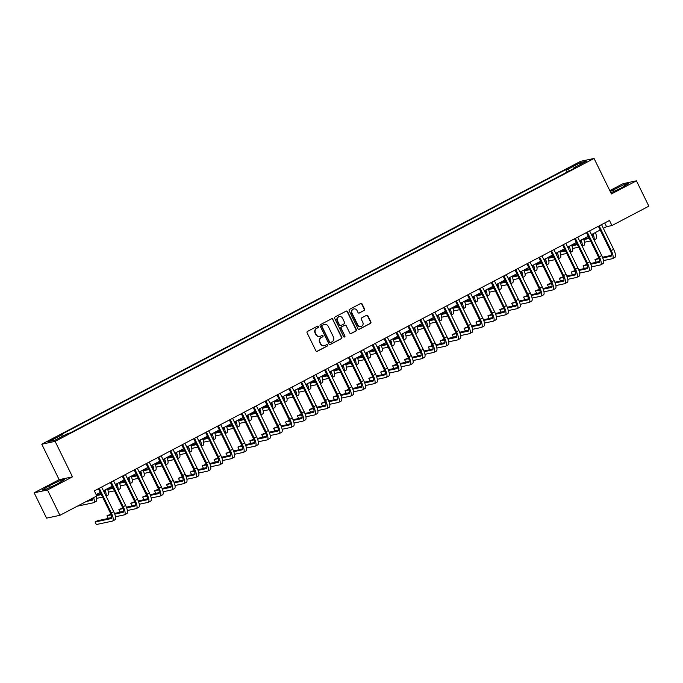 <?xml version="1.0" encoding="UTF-8"?>
<svg xmlns="http://www.w3.org/2000/svg" width="683" height="683" viewBox="0 0 683 683"><rect width="100%" height="100%" fill="white"/><g stroke="black" fill="none" stroke-linecap="round" stroke-linejoin="round"><path stroke-width="1.02" d="M318.474 326.534A0.777 0.734 78 0 0 317.475 326.184L307.546 331.392A1.11 1.05 78 0 0 307.102 332.877L315.879 350.789A1.11 1.05 78 0 0 317.296 351.301L327.225 346.085A0.777 0.734 78 0 0 326.722 344.625A0.777 0.734 78 0 0 326.542 344.693L325.262 345.367A3.56 3.364 78 0 1 320.711 343.754L319.977 342.26A3.56 3.364 78 0 1 321.411 337.504L322.692 336.83A0.777 0.734 78 0 0 322.188 335.37A0.777 0.734 78 0 0 322.009 335.438L320.728 336.113A3.56 3.364 78 0 1 316.178 334.499L315.444 333.005A3.56 3.364 78 0 1 316.878 328.25L318.158 327.575A0.777 0.734 78 0 0 318.474 326.534M319.721 336.437A3.56 3.364 78 0 1 315.811 334.576L315.085 333.082A3.56 3.364 78 0 1 316.511 328.327L317.8 327.652A0.777 0.734 78 0 0 317.484 326.175M316.861 351.412A1.11 1.05 78 0 0 316.938 351.369L326.867 346.161A0.777 0.734 78 0 0 326.551 344.684M324.254 345.692A3.56 3.364 78 0 1 320.353 343.831L319.618 342.337A3.56 3.364 78 0 1 321.044 337.581L322.333 336.907A0.777 0.734 78 0 0 322.017 335.43M573.985 165.098L571.884 166.456L578.399 163.263L573.985 165.098M364.116 310.517A1.11 1.05 78 0 0 364.568 309.032L362.101 304.003A1.11 1.05 78 0 0 360.684 303.5L349.653 309.288A1.11 1.05 78 0 0 349.209 310.774L357.977 328.694A1.11 1.05 78 0 0 359.403 329.197L370.434 323.409A1.11 1.05 78 0 0 370.878 321.924L367.906 315.853A1.11 1.05 78 0 0 366.481 315.341L361.759 317.826A1.11 1.05 78 0 0 361.316 319.311L362.793 322.316A2.971 2.809 78 0 1 360.906 326.542A2.971 2.809 78 0 1 357.79 324.946L352.01 313.147A2.971 2.809 78 0 1 353.896 308.929A2.971 2.809 78 0 1 357.013 310.526L357.977 312.49A1.11 1.05 78 0 0 359.395 312.993L363.757 310.594A1.11 1.05 78 0 0 364.201 309.109L361.742 304.08A1.11 1.05 78 0 0 360.761 303.465M611.439 193.946L636.436 180.824L648.85 206.172L611.951 225.544L609.467 220.472L94.331 490.872L96.815 495.943L59.916 515.315L47.503 489.967L72.492 476.845L55.11 441.363L594.056 158.465L611.439 193.946M333.039 319.268A1.11 1.05 78 0 0 331.614 318.765L320.583 324.553A1.11 1.05 78 0 0 320.139 326.039L328.916 343.95A1.11 1.05 78 0 0 330.333 344.454L341.363 338.666A1.11 1.05 78 0 0 341.807 337.18L332.672 319.345A1.11 1.05 78 0 0 331.69 318.722M335.122 316.921L346.144 311.132A1.11 1.05 78 0 1 347.57 311.636L356.347 329.548A1.11 1.05 78 0 1 355.894 331.033L351.182 333.509A1.11 1.05 78 0 1 349.756 333.005L346.196 325.74A1.11 1.05 78 0 0 344.778 325.236L341.645 326.884A1.11 1.05 78 0 0 341.193 328.369L344.898 335.934A0.777 0.734 78 0 1 344.411 337.035A0.777 0.734 78 0 1 343.592 336.617L334.67 318.406A1.11 1.05 78 0 1 335.122 316.921M51.507 440.074L55.639 437.666L49.27 440.544L47.238 441.85L51.507 440.074M55.11 441.363L41.765 444.198L580.704 161.299L594.056 158.465M566.967 172.15L565.755 169.674L60.138 435.08L62.324 434.619L49.466 441.372L55.024 440.185L67.882 433.44L70.059 432.979L575.675 167.574L573.498 168.035L573.575 168.675M565.755 169.674L567.94 169.213L580.789 162.469L586.347 161.29L573.498 168.035M72.492 476.845L59.148 479.679L34.15 492.802L47.503 489.967M34.15 492.802L46.564 518.141L59.916 515.315M636.436 180.824L623.084 183.659L609.808 190.625M59.148 479.679L41.765 444.198M603.362 228.361L606.538 226.688L611.951 225.544M96.158 494.594L100.281 492.426M103.457 490.761L112.191 486.185M115.359 484.52L124.093 479.936M127.26 478.271L135.994 473.686M139.161 472.021L147.895 467.437M151.071 465.772L159.796 461.187M162.972 459.522L171.698 454.946M174.874 453.281L183.599 448.697M186.775 447.032L195.509 442.447M198.676 440.783L207.41 436.198M210.577 434.533L219.311 429.949M222.479 428.284L231.213 423.708M234.389 422.043L243.114 417.458M246.29 415.793L255.015 411.209M258.191 409.544L266.916 404.959M270.092 403.294L278.818 398.71M281.994 397.045L290.727 392.469M293.895 390.796L302.629 386.219M305.796 384.555L314.53 379.97M317.706 378.305L326.431 373.721M329.607 372.056L338.333 367.471M341.509 365.806L350.234 361.23M353.41 359.557L362.135 354.981M365.311 353.316L374.045 348.731M377.212 347.066L385.946 342.482M389.114 340.817L397.848 336.232M401.015 334.568L409.749 329.991M412.925 328.318L421.65 323.742M424.826 322.077L433.551 317.493M436.727 315.828L445.453 311.243M448.629 309.578L457.362 304.994M460.53 303.329L469.264 298.753M472.431 297.079L481.165 292.503M484.332 290.838L493.066 286.254M496.242 284.589L504.968 280.004M508.143 278.34L516.869 273.755M520.045 272.09L528.77 267.514M531.946 265.841L540.68 261.265M543.847 259.6L552.581 255.015M555.749 253.35L564.482 248.766M567.65 247.101L576.384 242.516M579.56 240.851L588.285 236.275M591.461 234.602L600.186 230.026M604.72 222.965L606.538 226.688M62.324 434.619L63.399 435.797M569.434 170.852L567.94 169.213M580.789 162.469L580.67 164.27M57.466 483.905L64.637 479.509L60.616 480.362L49.424 485.613L42.244 490.01L46.265 489.156L57.466 483.905M610.892 192.828L621.163 188.013L628.343 183.616L624.322 184.47L610.235 191.488M50.243 487.286L49.424 485.613M61.222 481.6L60.616 480.362M624.928 185.708L624.322 184.47M613.94 191.394L613.121 189.72M329.898 344.565A1.11 1.05 78 0 0 329.974 344.531L341.005 338.742A1.11 1.05 78 0 0 341.449 337.257L332.672 319.345M322.299 325.407A0.777 0.734 78 0 0 321.983 326.44L329.684 342.166A0.777 0.734 78 0 0 330.683 342.516L332.04 341.807A3.56 3.364 78 0 0 333.466 337.052L328.199 326.303A3.56 3.364 78 0 0 323.648 324.69L321.932 325.484A0.777 0.734 78 0 0 321.625 326.517L321.983 326.44M330.316 342.601A0.777 0.734 78 0 1 329.326 342.243L321.625 326.517M324.297 324.442A3.56 3.364 78 0 0 323.29 324.767L323.648 324.69M321.932 325.484L323.29 324.767M350.738 333.628A1.11 1.05 78 0 0 350.814 333.586L355.536 331.11A1.11 1.05 78 0 0 355.988 329.624L347.212 311.713A1.11 1.05 78 0 0 346.23 311.098M344.855 325.202A1.11 1.05 78 0 0 344.411 325.313L341.287 326.961A1.11 1.05 78 0 0 340.834 328.446L344.898 335.934M344.223 337.052A0.777 0.734 78 0 0 344.539 336.01M342.507 318.201A2.971 2.809 78 0 0 339.383 316.605A2.971 2.809 78 0 0 337.504 320.831L339.536 324.988A1.11 1.05 78 0 0 340.962 325.492L344.095 323.844A1.11 1.05 78 0 0 344.539 322.359L342.507 318.201M339.203 316.656A2.971 2.809 78 0 0 337.146 320.908L337.504 320.831M340.518 325.603A1.11 1.05 78 0 1 339.178 325.057L337.146 320.908M358.959 313.113A1.11 1.05 78 0 0 359.036 313.07L363.757 310.594M353.717 308.972A2.971 2.809 78 0 0 351.651 313.224L352.01 313.147M360.726 326.576A2.971 2.809 78 0 1 357.431 325.023L351.651 313.224M358.959 329.308A1.11 1.05 78 0 0 359.045 329.274L370.075 323.486A1.11 1.05 78 0 0 370.519 322L367.548 315.93A1.11 1.05 78 0 0 366.566 315.307M92.657 498.129A5.669 1.784 62.3 0 1 92.307 500.187A5.669 1.784 62.3 0 1 92.162 500.238L86.246 501.493M92.726 499.375L88.628 500.246M77.299 506.188L93.4 502.773A8.495 2.672 -117.7 0 0 93.631 502.688A8.495 2.672 -117.7 0 0 93.622 497.617M95.782 501.518A8.495 2.672 -117.7 0 0 96.004 501.442A8.495 2.672 -117.7 0 0 96.004 496.37M111.688 517.731L97.456 520.753L95.074 522L96.32 524.535L112.353 521.138A8.495 2.672 -117.7 0 0 112.584 521.052A8.495 2.672 -117.7 0 0 111.338 512.959L99.257 488.294M114.735 519.883A8.495 2.672 -117.7 0 0 114.957 519.806A8.495 2.672 -117.7 0 0 113.719 511.704L101.63 487.039M98.463 488.704L110.433 513.146A5.669 1.784 62.3 0 1 111.261 518.551A5.669 1.784 62.3 0 1 111.116 518.602L95.074 522M104.157 490.394A5.669 1.784 62.3 0 1 104.627 493.152M101.007 493.894L96.303 494.893M101.332 494.569L96.627 495.568M89.2 499.939L92.743 499.188M96.525 498.385L102.578 497.104M107.683 495.277A8.495 2.672 -117.7 0 0 107.905 495.192A8.495 2.672 -117.7 0 0 107.385 488.704M105.985 495.918A8.495 2.672 -117.7 0 0 105.003 489.95M116.059 484.145A5.669 1.784 62.3 0 1 116.528 486.902L116.52 486.877M112.908 487.645L107.427 488.806M113.233 488.319L107.692 489.498M96.218 494.731L100.922 493.732M108.435 492.136L114.479 490.855M119.585 489.028A8.495 2.672 -117.7 0 0 119.815 488.943A8.495 2.672 -117.7 0 0 119.286 482.454M117.886 489.677A8.495 2.672 -117.7 0 0 116.913 483.701M127.969 477.904A5.669 1.784 62.3 0 1 128.43 480.661M124.81 481.395L119.329 482.557M125.134 482.07L119.593 483.248M107.59 488.593L112.823 487.483M120.336 485.886L126.381 484.606M131.486 482.779A8.495 2.672 -117.7 0 0 131.717 482.702A8.495 2.672 -117.7 0 0 131.187 476.205M129.787 483.427A8.495 2.672 -117.7 0 0 128.814 477.46M115.487 516.749L124.255 514.888A8.495 2.672 -117.7 0 0 124.485 514.803A8.495 2.672 -117.7 0 0 123.239 506.709L111.158 482.044M126.637 513.642A8.495 2.672 -117.7 0 0 126.867 513.556A8.495 2.672 -117.7 0 0 125.621 505.463L113.54 480.789M110.364 482.463L122.334 506.897A5.669 1.784 62.3 0 1 123.171 512.301A5.669 1.784 62.3 0 1 123.017 512.352L114.744 514.111M123.589 511.49L114.479 513.42M110.902 514.179L106.975 515.759L108.221 518.286L111.696 517.552M111.167 514.871L106.975 515.759M127.388 510.5L136.165 508.639A8.495 2.672 -117.7 0 0 136.387 508.562A8.495 2.672 -117.7 0 0 135.14 500.46L123.06 475.795M138.538 507.392A8.495 2.672 -117.7 0 0 138.769 507.307A8.495 2.672 -117.7 0 0 137.522 499.213L125.441 474.548M122.266 476.213L134.244 500.656A5.669 1.784 62.3 0 1 135.072 506.052A5.669 1.784 62.3 0 1 134.918 506.103L126.645 507.862M135.49 505.241L126.381 507.17M122.803 507.93L118.885 509.509L120.123 512.045L123.597 511.302M123.068 508.622L118.885 509.509M139.289 504.25L148.066 502.389A8.495 2.672 -117.7 0 0 148.288 502.312A8.495 2.672 -117.7 0 0 147.041 494.21L134.961 469.545M150.448 501.143A8.495 2.672 -117.7 0 0 150.67 501.066A8.495 2.672 -117.7 0 0 149.423 492.964L137.343 468.299M134.167 469.964L146.145 494.407A5.669 1.784 62.3 0 1 146.973 499.802A5.669 1.784 62.3 0 1 146.819 499.854L138.547 501.612M147.391 498.991L138.282 500.921M134.705 501.681L130.786 503.26L132.024 505.796L135.499 505.053M134.969 502.372L130.786 503.26M139.87 471.654A5.669 1.784 62.3 0 1 140.339 474.412M136.711 475.155L131.238 476.316M137.044 475.829L131.495 476.999M119.491 482.343L124.724 481.233M132.237 479.645L138.282 478.356M143.396 476.529A8.495 2.672 -117.7 0 0 143.618 476.452A8.495 2.672 -117.7 0 0 143.097 469.955M141.688 477.178A8.495 2.672 -117.7 0 0 140.715 471.21M151.191 498.009L159.967 496.14A8.495 2.672 -117.7 0 0 160.189 496.063A8.495 2.672 -117.7 0 0 158.951 487.969L146.862 463.296M162.349 494.893A8.495 2.672 -117.7 0 0 162.571 494.816A8.495 2.672 -117.7 0 0 161.325 486.714L149.244 462.05M146.068 463.714L158.046 488.157A5.669 1.784 62.3 0 1 158.874 493.553A5.669 1.784 62.3 0 1 158.721 493.613L150.456 495.363M159.293 492.742L150.192 494.68M146.606 495.44L142.687 497.011L143.925 499.546L147.408 498.812M146.871 496.123L142.687 497.011M151.771 465.405A5.669 1.784 62.3 0 1 152.241 468.162L152.224 468.137M148.612 468.905L143.14 470.066M148.945 469.58L143.404 470.749M131.401 476.102L136.634 474.984M144.139 473.396L150.183 472.115M155.297 470.28A8.495 2.672 -117.7 0 0 155.519 470.203A8.495 2.672 -117.7 0 0 154.998 463.714M153.59 470.929A8.495 2.672 -117.7 0 0 152.616 464.961M163.672 459.155A5.669 1.784 62.3 0 1 164.142 461.913M160.514 462.656L155.041 463.817M160.847 463.33L155.306 464.508M143.302 469.853L148.535 468.743M156.04 467.146L162.084 465.866M167.198 464.039A8.495 2.672 -117.7 0 0 167.42 463.953A8.495 2.672 -117.7 0 0 166.9 457.465M165.499 464.679A8.495 2.672 -117.7 0 0 164.518 458.711M175.574 452.906A5.669 1.784 62.3 0 1 176.043 455.663L176.035 455.638M172.415 456.406L166.942 457.567M172.748 457.081L167.207 458.259M155.203 463.603L160.437 462.493M167.941 460.897L173.986 459.616M179.1 457.789A8.495 2.672 -117.7 0 0 179.322 457.704A8.495 2.672 -117.7 0 0 178.801 451.215M177.401 458.43A8.495 2.672 -117.7 0 0 176.419 452.462M187.475 446.665A5.669 1.784 62.3 0 1 187.945 449.423L187.953 449.388M184.316 450.157L178.844 451.318M184.649 450.831L179.108 452.009M167.104 457.354L172.338 456.244M179.842 454.647L185.896 453.367M191.001 451.54A8.495 2.672 -117.7 0 0 191.223 451.463A8.495 2.672 -117.7 0 0 190.702 444.966M189.302 452.189A8.495 2.672 -117.7 0 0 188.32 446.221M199.376 440.415A5.669 1.784 62.3 0 1 199.846 443.173M196.226 443.916L190.745 445.077M196.55 444.59L191.009 445.76M179.006 451.104L184.239 449.995M191.752 448.407L197.797 447.117M202.902 445.29A8.495 2.672 -117.7 0 0 203.133 445.214A8.495 2.672 -117.7 0 0 202.603 438.717M201.203 445.939A8.495 2.672 -117.7 0 0 200.221 439.972M163.092 491.76L171.868 489.899A8.495 2.672 -117.7 0 0 172.09 489.813A8.495 2.672 -117.7 0 0 170.852 481.72L158.763 457.055M174.25 488.644A8.495 2.672 -117.7 0 0 174.472 488.567A8.495 2.672 -117.7 0 0 173.234 480.465L161.145 455.8M157.978 457.465L169.947 481.908A5.669 1.784 62.3 0 1 170.776 487.312A5.669 1.784 62.3 0 1 170.63 487.363L162.358 489.113M171.194 486.492L162.093 488.43M158.507 489.19L154.589 490.761L155.826 493.297L159.31 492.563M158.772 489.873L154.589 490.761M174.993 485.511L183.77 483.649A8.495 2.672 -117.7 0 0 183.992 483.564A8.495 2.672 -117.7 0 0 182.754 475.47L170.665 450.806M186.152 482.403A8.495 2.672 -117.7 0 0 186.374 482.318A8.495 2.672 -117.7 0 0 185.136 474.224L173.047 449.551M169.879 451.224L181.849 475.658A5.669 1.784 62.3 0 1 182.677 481.063A5.669 1.784 62.3 0 1 182.532 481.114L174.259 482.872M183.095 480.251L173.994 482.181M170.409 482.941L166.49 484.52L167.736 487.047L171.211 486.313M170.673 483.632L166.49 484.52M186.894 479.261L195.671 477.4A8.495 2.672 -117.7 0 0 195.901 477.323A8.495 2.672 -117.7 0 0 194.655 469.221L182.574 444.556M198.053 476.153A8.495 2.672 -117.7 0 0 198.275 476.068A8.495 2.672 -117.7 0 0 197.037 467.975L184.948 443.31M181.78 444.975L193.75 469.417A5.669 1.784 62.3 0 1 194.578 474.813A5.669 1.784 62.3 0 1 194.433 474.864L186.16 476.623M194.996 474.002L185.896 475.931M182.31 476.691L178.391 478.271L179.638 480.806L183.112 480.064M182.574 477.383L178.391 478.271M198.796 473.012L207.572 471.15A8.495 2.672 -117.7 0 0 207.803 471.074A8.495 2.672 -117.7 0 0 206.556 462.972L194.476 438.307M209.954 469.904A8.495 2.672 -117.7 0 0 210.185 469.819A8.495 2.672 -117.7 0 0 208.938 461.725L196.858 437.06M193.682 438.725L205.651 463.168A5.669 1.784 62.3 0 1 206.479 468.564A5.669 1.784 62.3 0 1 206.334 468.615L198.061 470.374M206.906 467.753L197.797 469.682M194.22 470.442L190.292 472.021L191.539 474.557L195.014 473.814M194.476 471.133L190.292 472.021M210.706 466.771L219.482 464.901A8.495 2.672 -117.7 0 0 219.704 464.824A8.495 2.672 -117.7 0 0 218.458 456.731L206.377 432.057M221.855 463.655A8.495 2.672 -117.7 0 0 222.086 463.578A8.495 2.672 -117.7 0 0 220.84 455.476L208.759 430.811M205.583 432.476L217.561 456.918A5.669 1.784 62.3 0 1 218.389 462.314A5.669 1.784 62.3 0 1 218.236 462.374L209.963 464.124M218.808 461.503L209.698 463.441M206.121 464.201L202.202 465.772L203.44 468.307L206.915 467.573M206.386 464.884L202.202 465.772M211.278 434.166A5.669 1.784 62.3 0 1 211.747 436.924L211.756 436.898M208.127 437.666L202.646 438.827M208.452 438.341L202.911 439.51M190.907 444.864L196.141 443.745M203.654 442.157L209.698 440.876M214.803 439.041A8.495 2.672 -117.7 0 0 215.034 438.964A8.495 2.672 -117.7 0 0 214.505 432.476M213.105 439.69A8.495 2.672 -117.7 0 0 212.131 433.722M222.607 460.521L231.383 458.66A8.495 2.672 -117.7 0 0 231.605 458.575A8.495 2.672 -117.7 0 0 230.359 450.481L218.278 425.816M233.765 457.405A8.495 2.672 -117.7 0 0 233.987 457.328A8.495 2.672 -117.7 0 0 232.741 449.226L220.66 424.561M217.484 426.226L229.462 450.669A5.669 1.784 62.3 0 1 230.291 456.073A5.669 1.784 62.3 0 1 230.137 456.124L221.864 457.875M230.709 455.254L221.599 457.192M218.022 457.952L214.103 459.522L215.341 462.058L218.816 461.324M218.287 458.635L214.103 459.522M223.187 427.917A5.669 1.784 62.3 0 1 223.657 430.674M220.028 431.417L214.547 432.578M220.361 432.091L214.812 433.27M202.808 438.614L208.042 437.504M215.555 435.908L221.599 434.627M226.713 432.8A8.495 2.672 -117.7 0 0 226.935 432.715A8.495 2.672 -117.7 0 0 226.415 426.226M225.006 433.44A8.495 2.672 -117.7 0 0 224.033 427.473M234.508 454.272L243.285 452.411A8.495 2.672 -117.7 0 0 243.507 452.325A8.495 2.672 -117.7 0 0 242.26 444.232L230.18 419.567M245.667 451.156A8.495 2.672 -117.7 0 0 245.889 451.079A8.495 2.672 -117.7 0 0 244.642 442.985L232.561 418.312M229.386 419.985L241.364 444.42A5.669 1.784 62.3 0 1 242.192 449.824A5.669 1.784 62.3 0 1 242.038 449.875L233.765 451.634M242.61 449.013L233.509 450.942M229.923 451.702L226.005 453.281L227.243 455.809L230.726 455.074M230.188 452.394L226.005 453.281M235.089 421.667A5.669 1.784 62.3 0 1 235.558 424.425M231.93 425.168L226.457 426.329M232.263 425.842L226.722 427.02M214.718 432.365L219.952 431.255M227.456 429.658L233.501 428.378M238.615 426.551A8.495 2.672 -117.7 0 0 238.837 426.465A8.495 2.672 -117.7 0 0 238.316 419.977M236.907 427.191A8.495 2.672 -117.7 0 0 235.934 421.223M246.409 448.022L255.186 446.161A8.495 2.672 -117.7 0 0 255.408 446.084A8.495 2.672 -117.7 0 0 254.17 437.982L242.081 413.317M257.568 444.915A8.495 2.672 -117.7 0 0 257.79 444.829A8.495 2.672 -117.7 0 0 256.543 436.736L244.463 412.071M241.287 413.736L253.265 438.179A5.669 1.784 62.3 0 1 254.093 443.574A5.669 1.784 62.3 0 1 253.948 443.626L245.675 445.384M254.511 442.763L245.41 444.693M241.825 445.453L237.906 447.032L239.144 449.568L242.627 448.825M242.089 446.144L237.906 447.032M246.99 415.426A5.669 1.784 62.3 0 1 247.459 418.184L247.442 418.158M243.831 418.918L238.358 420.079M244.164 419.593L238.623 420.771M226.619 426.115L231.853 425.005M239.357 423.409L245.402 422.128M250.516 420.301A8.495 2.672 -117.7 0 0 250.738 420.224A8.495 2.672 -117.7 0 0 250.217 413.727M248.817 420.95A8.495 2.672 -117.7 0 0 247.835 414.982M258.311 441.773L267.087 439.912A8.495 2.672 -117.7 0 0 267.309 439.835A8.495 2.672 -117.7 0 0 266.071 431.733L253.982 407.068M269.469 438.665A8.495 2.672 -117.7 0 0 269.691 438.58A8.495 2.672 -117.7 0 0 268.453 430.486L256.364 405.822M253.197 407.486L265.166 431.929A5.669 1.784 62.3 0 1 265.994 437.325A5.669 1.784 62.3 0 1 265.849 437.376L257.576 439.135M266.413 436.514L257.312 438.443M253.726 439.203L249.807 440.783L251.054 443.318L254.528 442.575M253.991 439.895L249.807 440.783M258.891 409.177A5.669 1.784 62.3 0 1 259.361 411.934M255.732 412.677L250.26 413.838M256.065 413.352L250.524 414.521M238.521 419.866L243.754 418.756M251.259 417.168L257.303 415.879M262.417 414.052A8.495 2.672 -117.7 0 0 262.639 413.975A8.495 2.672 -117.7 0 0 262.118 407.478M260.718 414.701A8.495 2.672 -117.7 0 0 259.736 408.733M270.212 435.532L278.988 433.662A8.495 2.672 -117.7 0 0 279.219 433.585A8.495 2.672 -117.7 0 0 277.972 425.492L265.892 400.819M281.37 432.416A8.495 2.672 -117.7 0 0 281.592 432.339A8.495 2.672 -117.7 0 0 280.354 424.237L268.265 399.572M265.098 401.237L277.067 425.68A5.669 1.784 62.3 0 1 277.896 431.075A5.669 1.784 62.3 0 1 277.75 431.135L269.478 432.885M278.314 430.264L269.213 432.194M265.627 432.962L261.709 434.533L262.955 437.069L266.43 436.335M265.892 433.645L261.709 434.533M270.792 402.927A5.669 1.784 62.3 0 1 271.262 405.685M267.634 406.428L262.161 407.589M267.967 407.102L262.426 408.272M250.422 413.625L255.655 412.506M263.16 410.918L269.213 409.638M274.318 407.802A8.495 2.672 -117.7 0 0 274.54 407.725A8.495 2.672 -117.7 0 0 274.02 401.237M272.619 408.451A8.495 2.672 -117.7 0 0 271.638 402.483M282.113 429.283L290.89 427.421A8.495 2.672 -117.7 0 0 291.12 427.336A8.495 2.672 -117.7 0 0 289.874 419.242L277.793 394.578M293.272 426.166A8.495 2.672 -117.7 0 0 293.494 426.09A8.495 2.672 -117.7 0 0 292.256 417.987L280.167 393.323M276.999 394.987L288.969 419.43A5.669 1.784 62.3 0 1 289.797 424.826A5.669 1.784 62.3 0 1 289.652 424.886L281.379 426.636M290.224 424.015L281.114 425.953M277.537 426.713L273.61 428.284L274.856 430.819L278.331 430.085M277.793 427.396L273.61 428.284M282.694 396.678A5.669 1.784 62.3 0 1 283.163 399.435L283.172 399.41M279.543 400.178L274.062 401.339M279.868 400.853L274.327 402.031M262.323 407.375L267.557 406.265M275.07 404.669L281.114 403.388M286.22 401.561A8.495 2.672 -117.7 0 0 286.45 401.476A8.495 2.672 -117.7 0 0 285.921 394.987M284.521 402.202A8.495 2.672 -117.7 0 0 283.539 396.234M294.595 390.428A5.669 1.784 62.3 0 1 295.065 393.186M291.445 393.929L285.964 395.09M291.769 394.603L286.228 395.781M274.224 401.126L279.458 400.016M286.971 398.42L293.016 397.139M298.121 395.312A8.495 2.672 -117.7 0 0 298.351 395.226A8.495 2.672 -117.7 0 0 297.822 388.738M296.422 395.952A8.495 2.672 -117.7 0 0 295.449 389.984M306.505 384.188A5.669 1.784 62.3 0 1 306.966 386.945M303.346 387.679L297.865 388.84M303.679 388.354L298.13 389.532M286.126 394.876L291.359 393.767M298.872 392.17L304.917 390.889M310.031 389.062A8.495 2.672 -117.7 0 0 310.253 388.986A8.495 2.672 -117.7 0 0 309.732 382.489M308.323 389.711A8.495 2.672 -117.7 0 0 307.35 383.744M318.406 377.938A5.669 1.784 62.3 0 1 318.876 380.696L318.876 380.662M315.247 381.438L309.775 382.6M315.58 382.113L310.031 383.283M298.027 388.627L303.261 387.517M310.774 385.929L316.818 384.64M321.932 382.813A8.495 2.672 -117.7 0 0 322.154 382.736A8.495 2.672 -117.7 0 0 321.633 376.239M320.225 383.462A8.495 2.672 -117.7 0 0 319.251 377.494M330.307 371.689A5.669 1.784 62.3 0 1 330.777 374.446M327.148 375.189L321.676 376.35M327.481 375.863L321.941 377.033M309.937 382.386L315.17 381.268M322.675 379.68L328.719 378.399M333.833 376.564A8.495 2.672 -117.7 0 0 334.055 376.487A8.495 2.672 -117.7 0 0 333.535 369.998M332.134 377.212A8.495 2.672 -117.7 0 0 331.153 371.245M342.209 365.439A5.669 1.784 62.3 0 1 342.678 368.197L342.661 368.171M339.05 368.94L333.577 370.101M339.383 369.614L333.842 370.792M321.838 376.137L327.072 375.027M334.576 373.43L340.621 372.15M345.735 370.323A8.495 2.672 -117.7 0 0 345.957 370.237A8.495 2.672 -117.7 0 0 345.436 363.749M344.036 370.963A8.495 2.672 -117.7 0 0 343.054 364.995M354.11 359.19A5.669 1.784 62.3 0 1 354.579 361.947M350.951 362.69L345.478 363.851M351.284 363.365L345.743 364.543M333.739 369.887L338.973 368.777M346.477 367.181L352.53 365.9M357.636 364.073A8.495 2.672 -117.7 0 0 357.858 363.988A8.495 2.672 -117.7 0 0 357.337 357.499M355.937 364.713A8.495 2.672 -117.7 0 0 354.955 358.746M366.011 352.949A5.669 1.784 62.3 0 1 366.481 355.706M362.861 356.441L357.38 357.602M363.185 357.115L357.644 358.293M345.641 363.638L350.874 362.528M358.379 360.931L364.432 359.651M369.537 357.824A8.495 2.672 -117.7 0 0 369.759 357.747A8.495 2.672 -117.7 0 0 369.238 351.25M367.838 358.473A8.495 2.672 -117.7 0 0 366.856 352.496M377.912 346.699A5.669 1.784 62.3 0 1 378.382 349.457L378.373 349.431M374.762 350.2L369.281 351.361M375.087 350.874L369.546 352.044M357.542 357.388L362.775 356.278M370.288 354.69L376.333 353.401M381.438 351.574A8.495 2.672 -117.7 0 0 381.669 351.497A8.495 2.672 -117.7 0 0 381.14 345M379.739 352.223A8.495 2.672 -117.7 0 0 378.766 346.255M389.822 340.45A5.669 1.784 62.3 0 1 390.283 343.207M386.663 343.95L381.182 345.111M386.988 344.625L381.447 345.794M369.443 351.139L374.677 350.029M382.19 348.441L388.234 347.16M393.348 345.325A8.495 2.672 -117.7 0 0 393.57 345.248A8.495 2.672 -117.7 0 0 393.049 338.759M391.641 345.974A8.495 2.672 -117.7 0 0 390.667 340.006M401.724 334.2A5.669 1.784 62.3 0 1 402.193 336.958M398.565 337.701L393.092 338.862M398.898 338.375L393.348 339.553M381.345 344.898L386.578 343.788M394.091 342.192L400.136 340.911M405.25 339.084A8.495 2.672 -117.7 0 0 405.471 338.999A8.495 2.672 -117.7 0 0 404.951 332.51M403.542 339.724A8.495 2.672 -117.7 0 0 402.569 333.756M413.625 327.951A5.669 1.784 62.3 0 1 414.094 330.709L414.077 330.683M410.466 331.451L404.993 332.612M410.799 332.126L405.258 333.304M393.254 338.648L398.488 337.539M405.992 335.942L412.037 334.661M417.151 332.834A8.495 2.672 -117.7 0 0 417.373 332.749A8.495 2.672 -117.7 0 0 416.852 326.261M415.452 333.475A8.495 2.672 -117.7 0 0 414.47 327.507M425.526 321.71A5.669 1.784 62.3 0 1 425.996 324.468M422.367 325.202L416.895 326.363M422.7 325.876L417.159 327.055M405.156 332.399L410.389 331.289M417.894 329.693L423.938 328.412M429.052 326.585A8.495 2.672 -117.7 0 0 429.274 326.508A8.495 2.672 -117.7 0 0 428.753 320.011M427.353 327.234A8.495 2.672 -117.7 0 0 426.371 321.258M437.427 315.461A5.669 1.784 62.3 0 1 437.897 318.218M434.268 318.961L428.796 320.122M434.601 319.635L429.061 320.805M417.057 326.15L422.29 325.04M429.795 323.452L435.839 322.163M440.953 320.336A8.495 2.672 -117.7 0 0 441.175 320.259A8.495 2.672 -117.7 0 0 440.655 313.762M439.254 320.984A8.495 2.672 -117.7 0 0 438.273 315.017M449.329 309.211A5.669 1.784 62.3 0 1 449.798 311.969L449.79 311.943M446.17 312.712L440.697 313.873M446.503 313.386L440.962 314.556M428.958 319.9L434.192 318.79M441.696 317.202L447.749 315.922M452.855 314.086A8.495 2.672 -117.7 0 0 453.077 314.009A8.495 2.672 -117.7 0 0 452.556 307.521M451.156 314.735A8.495 2.672 -117.7 0 0 450.174 308.767M461.23 302.962A5.669 1.784 62.3 0 1 461.699 305.719M458.08 306.462L452.598 307.623M458.404 307.137L452.863 308.315M440.859 313.659L446.093 312.549M453.606 310.953L459.65 309.672M464.756 307.845A8.495 2.672 -117.7 0 0 464.986 307.76A8.495 2.672 -117.7 0 0 464.457 301.271M463.057 308.485A8.495 2.672 -117.7 0 0 462.075 302.518M473.131 296.712A5.669 1.784 62.3 0 1 473.601 299.47L473.592 299.444M469.981 300.213L464.5 301.374M470.305 300.887L464.764 302.065M452.761 307.41L457.994 306.3M465.507 304.703L471.552 303.423M476.657 301.596A8.495 2.672 -117.7 0 0 476.888 301.51A8.495 2.672 -117.7 0 0 476.358 295.022M474.958 302.236A8.495 2.672 -117.7 0 0 473.985 296.268M485.041 290.471A5.669 1.784 62.3 0 1 485.511 293.229M481.882 293.963L476.41 295.124M482.215 294.638L476.666 295.816M464.662 301.16L469.895 300.05M477.408 298.454L483.453 297.173M488.567 295.346A8.495 2.672 -117.7 0 0 488.789 295.269A8.495 2.672 -117.7 0 0 488.268 288.772M486.859 295.995A8.495 2.672 -117.7 0 0 485.886 290.019M294.023 423.033L302.8 421.172A8.495 2.672 -117.7 0 0 303.021 421.087A8.495 2.672 -117.7 0 0 301.775 412.993L289.694 388.328M305.173 419.917A8.495 2.672 -117.7 0 0 305.403 419.84A8.495 2.672 -117.7 0 0 304.157 411.747L292.076 387.073M288.9 388.747L300.879 413.181A5.669 1.784 62.3 0 1 301.707 418.585A5.669 1.784 62.3 0 1 301.553 418.636L293.28 420.395M302.125 417.774L293.016 419.704M289.438 420.463L285.52 422.043L286.758 424.57L290.232 423.836M289.703 421.155L285.52 422.043M305.924 416.784L314.701 414.923A8.495 2.672 -117.7 0 0 314.923 414.846A8.495 2.672 -117.7 0 0 313.676 406.744L301.596 382.079M317.074 413.676A8.495 2.672 -117.7 0 0 317.305 413.591A8.495 2.672 -117.7 0 0 316.058 405.497L303.978 380.832M300.802 382.497L312.78 406.94A5.669 1.784 62.3 0 1 313.608 412.336A5.669 1.784 62.3 0 1 313.454 412.387L305.181 414.146M314.026 411.525L304.917 413.454M301.34 414.214L297.421 415.793L298.659 418.329L302.134 417.586M301.604 414.905L297.421 415.793M317.826 410.534L326.602 408.673A8.495 2.672 -117.7 0 0 326.824 408.596A8.495 2.672 -117.7 0 0 325.578 400.494L313.497 375.829M328.984 407.427A8.495 2.672 -117.7 0 0 329.206 407.341A8.495 2.672 -117.7 0 0 327.96 399.248L315.879 374.583M312.703 376.248L324.681 400.69A5.669 1.784 62.3 0 1 325.509 406.086A5.669 1.784 62.3 0 1 325.356 406.137L317.083 407.896M325.928 405.275L316.827 407.205M313.241 407.964L309.322 409.544L310.56 412.08L314.043 411.337M313.506 408.656L309.322 409.544M329.727 404.293L338.503 402.424A8.495 2.672 -117.7 0 0 338.725 402.347A8.495 2.672 -117.7 0 0 337.487 394.253L325.398 369.58M340.885 401.177A8.495 2.672 -117.7 0 0 341.107 401.1A8.495 2.672 -117.7 0 0 339.861 392.998L327.78 368.333M324.604 369.998L336.582 394.441A5.669 1.784 62.3 0 1 337.411 399.837A5.669 1.784 62.3 0 1 337.257 399.897L328.993 401.647M337.829 399.026L328.728 400.955M325.142 401.715L321.223 403.294L322.461 405.83L325.945 405.096M325.407 402.407L321.223 403.294M341.628 398.044L350.405 396.183A8.495 2.672 -117.7 0 0 350.627 396.097A8.495 2.672 -117.7 0 0 349.389 388.004L337.3 363.339M352.787 394.928A8.495 2.672 -117.7 0 0 353.009 394.851A8.495 2.672 -117.7 0 0 351.771 386.749L339.682 362.084M336.514 363.749L348.484 388.192A5.669 1.784 62.3 0 1 349.312 393.587A5.669 1.784 62.3 0 1 349.167 393.647L340.894 395.397M349.73 392.776L340.629 394.714M337.043 395.474L333.125 397.045L334.363 399.581L337.846 398.846M337.308 396.157L333.125 397.045M353.529 391.794L362.306 389.933A8.495 2.672 -117.7 0 0 362.528 389.848A8.495 2.672 -117.7 0 0 361.29 381.754L349.201 357.089M364.688 388.678A8.495 2.672 -117.7 0 0 364.91 388.601A8.495 2.672 -117.7 0 0 363.672 380.508L351.583 355.834M348.415 357.499L360.385 381.942A5.669 1.784 62.3 0 1 361.213 387.346A5.669 1.784 62.3 0 1 361.068 387.398L352.795 389.156M361.631 386.535L352.53 388.465M348.945 389.225L345.026 390.804L346.272 393.331L349.747 392.597M349.209 389.916L345.026 390.804M365.431 385.545L374.207 383.684A8.495 2.672 -117.7 0 0 374.438 383.607A8.495 2.672 -117.7 0 0 373.191 375.505L361.111 350.84M376.589 382.437A8.495 2.672 -117.7 0 0 376.811 382.352A8.495 2.672 -117.7 0 0 375.573 374.258L363.484 349.594M360.317 351.258L372.286 375.701A5.669 1.784 62.3 0 1 373.114 381.097A5.669 1.784 62.3 0 1 372.969 381.148L364.696 382.907M373.541 380.286L364.432 382.215M360.855 382.975L356.927 384.555L358.174 387.09L361.649 386.347M361.111 383.667L356.927 384.555M377.34 379.296L386.108 377.434A8.495 2.672 -117.7 0 0 386.339 377.358A8.495 2.672 -117.7 0 0 385.092 369.255L373.012 344.591M388.49 376.188A8.495 2.672 -117.7 0 0 388.721 376.102A8.495 2.672 -117.7 0 0 387.474 368.009L375.394 343.344M372.218 345.009L384.188 369.452A5.669 1.784 62.3 0 1 385.024 374.847A5.669 1.784 62.3 0 1 384.87 374.899L376.598 376.657M385.443 374.036L376.333 375.966M372.756 376.726L368.829 378.305L370.075 380.841L373.55 380.098M373.02 377.417L368.829 378.305M389.242 373.055L398.018 371.185A8.495 2.672 -117.7 0 0 398.24 371.108A8.495 2.672 -117.7 0 0 396.994 363.014L384.913 338.341M400.392 369.938A8.495 2.672 -117.7 0 0 400.622 369.862A8.495 2.672 -117.7 0 0 399.376 361.759L387.295 337.095M384.119 338.759L396.097 363.202A5.669 1.784 62.3 0 1 396.925 368.598A5.669 1.784 62.3 0 1 396.772 368.658L388.499 370.408M397.344 367.787L388.234 369.716M384.657 370.476L380.738 372.056L381.976 374.591L385.451 373.857M384.922 371.168L380.738 372.056M401.143 366.805L409.92 364.944A8.495 2.672 -117.7 0 0 410.142 364.859A8.495 2.672 -117.7 0 0 408.895 356.765L396.814 332.1M412.301 363.689A8.495 2.672 -117.7 0 0 412.523 363.612A8.495 2.672 -117.7 0 0 411.277 355.51L399.196 330.845M396.02 332.51L407.999 356.953A5.669 1.784 62.3 0 1 408.827 362.349A5.669 1.784 62.3 0 1 408.673 362.408L400.4 364.159M409.245 361.538L400.136 363.476M396.558 364.235L392.64 365.806L393.878 368.342L397.352 367.608M396.823 364.918L392.64 365.806M413.044 360.556L421.821 358.695A8.495 2.672 -117.7 0 0 422.043 358.609A8.495 2.672 -117.7 0 0 420.805 350.516L408.716 325.851M424.203 357.44A8.495 2.672 -117.7 0 0 424.425 357.363A8.495 2.672 -117.7 0 0 423.178 349.269L411.098 324.596M407.922 326.261L419.9 350.703A5.669 1.784 62.3 0 1 420.728 356.108A5.669 1.784 62.3 0 1 420.574 356.159L412.31 357.918M421.146 355.297L412.045 357.226M408.46 357.986L404.541 359.565L405.779 362.092L409.262 361.358M408.724 358.677L404.541 359.565M424.946 354.306L433.722 352.445A8.495 2.672 -117.7 0 0 433.944 352.368A8.495 2.672 -117.7 0 0 432.706 344.266L420.617 319.601M436.104 351.199A8.495 2.672 -117.7 0 0 436.326 351.113A8.495 2.672 -117.7 0 0 435.088 343.02L422.999 318.355M419.832 320.02L431.801 344.463A5.669 1.784 62.3 0 1 432.629 349.858A5.669 1.784 62.3 0 1 432.484 349.909L424.211 351.668M433.048 349.047L423.947 350.977M420.361 351.736L416.442 353.316L417.68 355.852L421.163 355.109M420.626 352.428L416.442 353.316M436.847 348.057L445.623 346.196A8.495 2.672 -117.7 0 0 445.845 346.119A8.495 2.672 -117.7 0 0 444.607 338.017L432.518 313.352M448.005 344.949A8.495 2.672 -117.7 0 0 448.227 344.864A8.495 2.672 -117.7 0 0 446.989 336.77L434.9 312.105M431.733 313.77L443.702 338.213A5.669 1.784 62.3 0 1 444.531 343.609A5.669 1.784 62.3 0 1 444.385 343.66L436.113 345.419M444.949 342.798L435.848 344.727M432.262 345.487L428.343 347.066L429.59 349.602L433.065 348.859M432.527 346.179L428.343 347.066M448.748 341.816L457.525 339.946A8.495 2.672 -117.7 0 0 457.755 339.869A8.495 2.672 -117.7 0 0 456.509 331.776L444.428 307.102M459.907 338.7A8.495 2.672 -117.7 0 0 460.129 338.623A8.495 2.672 -117.7 0 0 458.891 330.521L446.802 305.856M443.634 307.521L455.604 331.964A5.669 1.784 62.3 0 1 456.432 337.359A5.669 1.784 62.3 0 1 456.287 337.419L448.014 339.169M456.85 336.548L447.749 338.478M444.172 339.238L440.245 340.817L441.491 343.353L444.966 342.618M444.428 339.929L440.245 340.817M460.658 335.566L469.426 333.705A8.495 2.672 -117.7 0 0 469.656 333.62A8.495 2.672 -117.7 0 0 468.41 325.526L456.329 300.861M471.808 332.45A8.495 2.672 -117.7 0 0 472.038 332.373A8.495 2.672 -117.7 0 0 470.792 324.271L458.711 299.606M455.535 301.271L467.505 325.714A5.669 1.784 62.3 0 1 468.342 331.11A5.669 1.784 62.3 0 1 468.188 331.17L459.915 332.92M468.76 330.299L459.65 332.237M456.073 332.997L452.146 334.568L453.392 337.103L456.867 336.369M456.329 333.68L452.146 334.568M472.559 329.317L481.336 327.456A8.495 2.672 -117.7 0 0 481.558 327.37A8.495 2.672 -117.7 0 0 480.311 319.277L468.231 294.612M483.709 326.201A8.495 2.672 -117.7 0 0 483.94 326.124A8.495 2.672 -117.7 0 0 482.693 318.03L470.613 293.357M467.437 295.022L479.415 319.465A5.669 1.784 62.3 0 1 480.243 324.869A5.669 1.784 62.3 0 1 480.089 324.92L471.816 326.679M480.661 324.058L471.552 325.987M467.975 326.747L464.056 328.318L465.294 330.854L468.769 330.12M468.239 327.439L464.056 328.318M484.46 323.068L493.237 321.206A8.495 2.672 -117.7 0 0 493.459 321.13A8.495 2.672 -117.7 0 0 492.212 313.027L480.132 288.363M495.619 319.96A8.495 2.672 -117.7 0 0 495.841 319.875A8.495 2.672 -117.7 0 0 494.594 311.781L482.514 287.116M479.338 288.781L491.316 313.224A5.669 1.784 62.3 0 1 492.144 318.62A5.669 1.784 62.3 0 1 491.991 318.671L483.718 320.429M492.563 317.808L483.453 319.738M479.876 320.498L475.957 322.077L477.195 324.613L480.67 323.87M480.14 321.189L475.957 322.077M496.362 316.818L505.138 314.957A8.495 2.672 -117.7 0 0 505.36 314.88A8.495 2.672 -117.7 0 0 504.122 306.778L492.033 282.113M507.52 313.71A8.495 2.672 -117.7 0 0 507.742 313.625A8.495 2.672 -117.7 0 0 506.496 305.532L494.415 280.867M491.239 282.531L503.217 306.974A5.669 1.784 62.3 0 1 504.045 312.37A5.669 1.784 62.3 0 1 503.892 312.421L495.619 314.18M504.464 311.559L495.363 313.488M491.777 314.248L487.858 315.828L489.096 318.363L492.58 317.621M492.042 314.94L487.858 315.828M496.942 284.222A5.669 1.784 62.3 0 1 497.412 286.98M493.783 287.722L488.311 288.883M494.116 288.397L488.576 289.566M476.572 294.911L481.805 293.801M489.31 292.213L495.354 290.924M500.468 289.097A8.495 2.672 -117.7 0 0 500.69 289.02A8.495 2.672 -117.7 0 0 500.169 282.523M498.761 289.746A8.495 2.672 -117.7 0 0 497.787 283.778M508.263 310.569L517.04 308.707A8.495 2.672 -117.7 0 0 517.262 308.631A8.495 2.672 -117.7 0 0 516.024 300.537L503.934 275.864M519.422 307.461A8.495 2.672 -117.7 0 0 519.643 307.384A8.495 2.672 -117.7 0 0 518.397 299.282L506.316 274.617M503.14 276.282L515.119 300.725A5.669 1.784 62.3 0 1 515.947 306.121A5.669 1.784 62.3 0 1 515.802 306.18L507.529 307.931M516.365 305.31L507.264 307.239M503.678 307.999L499.76 309.578L500.998 312.114L504.481 311.38M503.943 308.69L499.76 309.578M508.844 277.972A5.669 1.784 62.3 0 1 509.313 280.73L509.296 280.704M505.685 281.473L500.212 282.634M506.018 282.147L500.477 283.317M488.473 288.661L493.707 287.552M501.211 285.964L507.256 284.683M512.37 282.847A8.495 2.672 -117.7 0 0 512.591 282.771A8.495 2.672 -117.7 0 0 512.071 276.282M510.671 283.496A8.495 2.672 -117.7 0 0 509.689 277.529M520.164 304.328L528.941 302.467A8.495 2.672 -117.7 0 0 529.163 302.381A8.495 2.672 -117.7 0 0 527.925 294.288L515.836 269.623M531.323 301.212A8.495 2.672 -117.7 0 0 531.545 301.135A8.495 2.672 -117.7 0 0 530.307 293.033L518.218 268.368M515.05 270.033L527.02 294.475A5.669 1.784 62.3 0 1 527.848 299.871A5.669 1.784 62.3 0 1 527.703 299.931L519.43 301.681M528.266 299.06L519.165 300.998M515.58 301.758L511.661 303.329L512.907 305.864L516.382 305.13M515.844 302.441L511.661 303.329M520.745 271.723A5.669 1.784 62.3 0 1 521.214 274.481M517.586 275.223L512.113 276.384M517.919 275.898L512.378 277.076M500.374 282.421L505.608 281.311M513.112 279.714L519.157 278.433M524.271 276.606A8.495 2.672 -117.7 0 0 524.493 276.521A8.495 2.672 -117.7 0 0 523.972 270.033M522.572 277.247A8.495 2.672 -117.7 0 0 521.59 271.279M532.066 298.078L540.842 296.217A8.495 2.672 -117.7 0 0 541.073 296.132A8.495 2.672 -117.7 0 0 539.826 288.038L527.746 263.373M543.224 294.962A8.495 2.672 -117.7 0 0 543.446 294.885A8.495 2.672 -117.7 0 0 542.208 286.792L530.119 262.118M526.952 263.783L538.921 288.226A5.669 1.784 62.3 0 1 539.749 293.63A5.669 1.784 62.3 0 1 539.604 293.681L531.331 295.432M540.168 292.819L531.067 294.749M527.481 295.508L523.562 297.079L524.809 299.615L528.283 298.881M527.746 296.2L523.562 297.079M532.646 265.474A5.669 1.784 62.3 0 1 533.116 268.231M529.487 268.974L524.015 270.135M529.82 269.648L524.279 270.827M512.276 276.171L517.509 275.061M525.014 273.465L531.067 272.184M536.172 270.357A8.495 2.672 -117.7 0 0 536.394 270.272A8.495 2.672 -117.7 0 0 535.873 263.783M534.473 270.997A8.495 2.672 -117.7 0 0 533.491 265.03M543.967 291.829L552.743 289.968A8.495 2.672 -117.7 0 0 552.974 289.891A8.495 2.672 -117.7 0 0 551.727 281.789L539.647 257.124M555.125 288.721A8.495 2.672 -117.7 0 0 555.347 288.636A8.495 2.672 -117.7 0 0 554.109 280.542L542.02 255.877M538.853 257.542L550.822 281.985A5.669 1.784 62.3 0 1 551.651 287.381A5.669 1.784 62.3 0 1 551.505 287.432L543.233 289.191M552.077 286.57L542.968 288.499M539.391 289.259L535.463 290.838L536.71 293.374L540.185 292.631M539.647 289.951L535.463 290.838M544.547 259.233A5.669 1.784 62.3 0 1 545.017 261.99L545.008 261.965M541.397 262.724L535.916 263.886M541.721 263.399L536.181 264.577M524.177 269.922L529.41 268.812M536.923 267.215L542.968 265.935M548.073 264.108A8.495 2.672 -117.7 0 0 548.304 264.031A8.495 2.672 -117.7 0 0 547.775 257.534M546.374 264.756A8.495 2.672 -117.7 0 0 545.393 258.78M555.877 285.579L564.653 283.718A8.495 2.672 -117.7 0 0 564.875 283.641A8.495 2.672 -117.7 0 0 563.629 275.539L551.548 250.874M567.027 282.472A8.495 2.672 -117.7 0 0 567.257 282.386A8.495 2.672 -117.7 0 0 566.011 274.293L553.93 249.628M550.754 251.293L562.732 275.736A5.669 1.784 62.3 0 1 563.56 281.131A5.669 1.784 62.3 0 1 563.407 281.183L555.134 282.941M563.979 280.32L554.869 282.25M551.292 283.01L547.373 284.589L548.611 287.125L552.086 286.382M551.557 283.701L547.373 284.589M556.449 252.983A5.669 1.784 62.3 0 1 556.918 255.741M553.298 256.484L547.817 257.645M553.623 257.149L548.082 258.328M536.078 263.672L541.312 262.562M548.825 260.974L554.869 259.685M559.975 257.858A8.495 2.672 -117.7 0 0 560.205 257.781A8.495 2.672 -117.7 0 0 559.676 251.284M558.276 258.507A8.495 2.672 -117.7 0 0 557.302 252.539M567.778 279.33L576.554 277.469A8.495 2.672 -117.7 0 0 576.776 277.392A8.495 2.672 -117.7 0 0 575.53 269.298L563.449 244.625M578.936 276.222A8.495 2.672 -117.7 0 0 579.158 276.145A8.495 2.672 -117.7 0 0 577.912 268.043L565.831 243.379M562.655 245.043L574.634 269.486A5.669 1.784 62.3 0 1 575.462 274.882A5.669 1.784 62.3 0 1 575.308 274.942L567.035 276.692M575.88 274.071L566.77 276M563.193 276.76L559.275 278.34L560.512 280.875L563.987 280.141M563.458 277.452L559.275 278.34M568.358 246.734A5.669 1.784 62.3 0 1 568.819 249.491M565.2 250.234L559.719 251.395M565.533 250.909L559.983 252.078M547.979 257.423L553.213 256.313M560.726 254.725L566.77 253.444M571.884 251.609A8.495 2.672 -117.7 0 0 572.106 251.532A8.495 2.672 -117.7 0 0 571.586 245.035M570.177 252.258A8.495 2.672 -117.7 0 0 569.204 246.29M579.679 273.089L588.456 271.228A8.495 2.672 -117.7 0 0 588.678 271.142A8.495 2.672 -117.7 0 0 587.431 263.049L575.351 238.384M590.838 269.973A8.495 2.672 -117.7 0 0 591.06 269.896A8.495 2.672 -117.7 0 0 589.813 261.794L577.733 237.129M574.557 238.794L586.535 263.237A5.669 1.784 62.3 0 1 587.363 268.632A5.669 1.784 62.3 0 1 587.209 268.692L578.936 270.442M587.781 267.821L578.68 269.759M575.095 270.519L571.176 272.09L572.414 274.626L575.897 273.892M575.359 271.202L571.176 272.09M580.26 240.484A5.669 1.784 62.3 0 1 580.729 243.242L580.712 243.216M577.101 243.985L571.628 245.146M577.434 244.659L571.884 245.837M559.881 251.182L565.114 250.072M572.627 248.475L578.672 247.195M583.786 245.368A8.495 2.672 -117.7 0 0 584.008 245.282A8.495 2.672 -117.7 0 0 583.487 238.794M582.078 246.008A8.495 2.672 -117.7 0 0 581.105 240.04M591.58 266.84L600.357 264.978A8.495 2.672 -117.7 0 0 600.579 264.893A8.495 2.672 -117.7 0 0 599.341 256.799L587.252 232.135M602.739 263.723A8.495 2.672 -117.7 0 0 602.961 263.647A8.495 2.672 -117.7 0 0 601.714 255.553L589.634 230.88M586.458 232.544L598.436 256.987A5.669 1.784 62.3 0 1 599.264 262.392A5.669 1.784 62.3 0 1 599.119 262.443L590.846 264.193M599.683 261.58L590.582 263.51M586.996 264.27L583.077 265.841L584.315 268.376L587.798 267.642M587.26 264.961L583.077 265.841M592.161 234.235A5.669 1.784 62.3 0 1 592.631 236.992M589.002 237.735L583.53 238.896M589.335 238.41L583.794 239.588M571.791 244.932L577.024 243.822M584.528 242.226L590.573 240.945M595.687 239.118A8.495 2.672 -117.7 0 0 595.909 239.033A8.495 2.672 -117.7 0 0 595.388 232.544M593.988 239.759A8.495 2.672 -117.7 0 0 593.006 233.791M603.482 260.59L612.258 258.729A8.495 2.672 -117.7 0 0 612.48 258.652A8.495 2.672 -117.7 0 0 611.242 250.55L599.153 225.885M614.64 257.482A8.495 2.672 -117.7 0 0 614.862 257.397A8.495 2.672 -117.7 0 0 613.624 249.304L601.535 224.639M598.368 226.304L610.337 250.746A5.669 1.784 62.3 0 1 611.165 256.142A5.669 1.784 62.3 0 1 611.02 256.193L602.748 257.952M611.584 255.331L602.483 257.26M598.897 258.02L594.978 259.6L596.225 262.135L599.7 261.393M599.162 258.712L594.978 259.6M49.517 441.047L49.27 440.544M51.635 440.006L51.362 439.442M111.338 512.959L113.719 511.704M123.239 506.709L125.621 505.463M135.14 500.46L137.522 499.213M147.041 494.21L149.423 492.964M158.951 487.969L161.325 486.714M170.852 481.72L173.234 480.465M182.754 475.47L185.136 474.224M194.655 469.221L197.037 467.975M206.556 462.972L208.938 461.725M218.458 456.731L220.84 455.476M230.359 450.481L232.741 449.226M242.26 444.232L244.642 442.985M254.17 437.982L256.543 436.736M266.071 431.733L268.453 430.486M277.972 425.492L280.354 424.237M289.874 419.242L292.256 417.987M301.775 412.993L304.157 411.747M313.676 406.744L316.058 405.497M325.578 400.494L327.96 399.248M337.487 394.253L339.861 392.998M349.389 388.004L351.771 386.749M361.29 381.754L363.672 380.508M373.191 375.505L375.573 374.258M385.092 369.255L387.474 368.009M396.994 363.014L399.376 361.759M408.895 356.765L411.277 355.51M420.805 350.516L423.178 349.269M432.706 344.266L435.088 343.02M444.607 338.017L446.989 336.77M456.509 331.776L458.891 330.521M468.41 325.526L470.792 324.271M480.311 319.277L482.693 318.03M492.212 313.027L494.594 311.781M504.122 306.778L506.496 305.532M516.024 300.537L518.397 299.282M527.925 294.288L530.307 293.033M539.826 288.038L542.208 286.792M551.727 281.789L554.109 280.542M563.629 275.539L566.011 274.293M575.53 269.298L577.912 268.043M587.431 263.049L589.813 261.794M599.341 256.799L601.714 255.553M611.242 250.55L613.624 249.304M93.631 502.688L96.004 501.442M112.584 521.052L114.957 519.806M106.096 496.148L107.905 495.192M117.997 489.899L119.815 488.943M129.898 483.649L131.717 482.702M124.485 514.803L126.867 513.556M136.387 508.562L138.769 507.307M148.288 502.312L150.67 501.066M141.799 477.4L143.618 476.452M160.189 496.063L162.571 494.816M153.701 471.159L155.519 470.203M165.61 464.91L167.42 463.953M177.512 458.66L179.322 457.704M189.413 452.411L191.223 451.463M201.314 446.161L203.133 445.214M172.09 489.813L174.472 488.567M183.992 483.564L186.374 482.318M195.901 477.323L198.275 476.068M207.803 471.074L210.185 469.819M219.704 464.824L222.086 463.578M213.216 439.92L215.034 438.964M231.605 458.575L233.987 457.328M225.117 433.671L226.935 432.715M243.507 452.325L245.889 451.079M237.018 427.421L238.837 426.465M255.408 446.084L257.79 444.829M248.928 421.172L250.738 420.224M267.309 439.835L269.691 438.58M260.829 414.923L262.639 413.975M279.219 433.585L281.592 432.339M272.73 408.682L274.54 407.725M291.12 427.336L293.494 426.09M284.632 402.432L286.45 401.476M296.533 396.183L298.351 395.226M308.434 389.933L310.253 388.986M320.336 383.684L322.154 382.736M332.245 377.443L334.055 376.487M344.147 371.193L345.957 370.237M356.048 364.944L357.858 363.988M367.949 358.695L369.759 357.747M379.85 352.445L381.669 351.497M391.752 346.204L393.57 345.248M403.653 339.955L405.471 338.999M415.554 333.705L417.373 332.749M427.464 327.456L429.274 326.508M439.365 321.206L441.175 320.259M451.267 314.965L453.077 314.009M463.168 308.716L464.986 307.76M475.069 302.467L476.888 301.51M486.97 296.217L488.789 295.269M303.021 421.087L305.403 419.84M314.923 414.846L317.305 413.591M326.824 408.596L329.206 407.341M338.725 402.347L341.107 401.1M350.627 396.097L353.009 394.851M362.528 389.848L364.91 388.601M374.438 383.607L376.811 382.352M386.339 377.358L388.721 376.102M398.24 371.108L400.622 369.862M410.142 364.859L412.523 363.612M422.043 358.609L424.425 357.363M433.944 352.368L436.326 351.113M445.845 346.119L448.227 344.864M457.755 339.869L460.129 338.623M469.656 333.62L472.038 332.373M481.558 327.37L483.94 326.124M493.459 321.13L495.841 319.875M505.36 314.88L507.742 313.625M498.872 289.968L500.69 289.02M517.262 308.631L519.643 307.384M510.782 283.727L512.591 282.771M529.163 302.381L531.545 301.135M522.683 277.477L524.493 276.521M541.073 296.132L543.446 294.885M534.584 271.228L536.394 270.272M552.974 289.891L555.347 288.636M546.485 264.978L548.304 264.031M564.875 283.641L567.257 282.386M558.387 258.729L560.205 257.781M576.776 277.392L579.158 276.145M570.288 252.488L572.106 251.532M588.678 271.142L591.06 269.896M582.189 246.239L584.008 245.282M600.579 264.893L602.961 263.647M594.099 239.989L595.909 239.033M612.48 258.652L614.862 257.397"/></g></svg>
